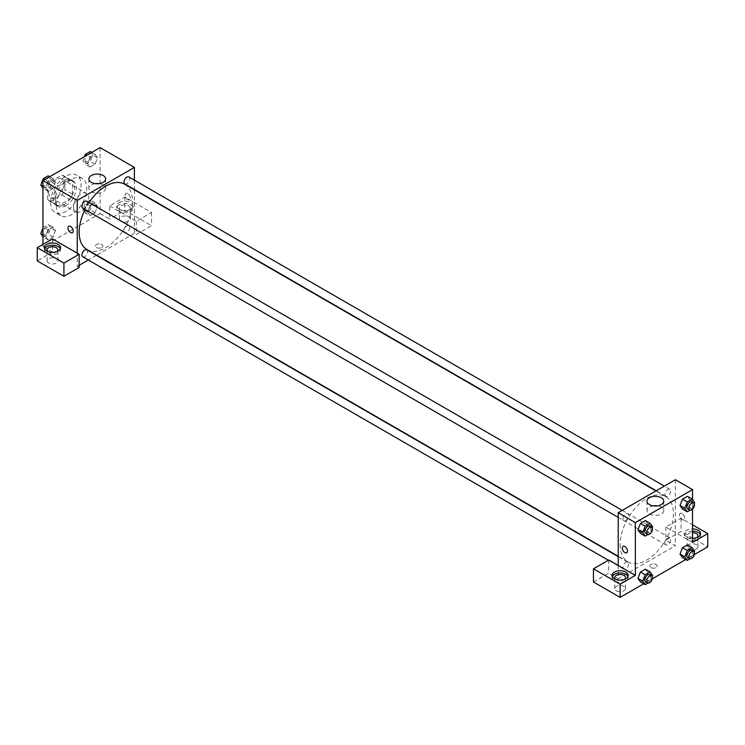 <?xml version="1.0" encoding="UTF-8"?>
<svg xmlns="http://www.w3.org/2000/svg" width="745" height="745" viewBox="0 0 745 745"><rect width="100%" height="100%" fill="white"/><g stroke="black" fill="none" stroke-linecap="round" stroke-linejoin="round"><path stroke-width="0.56" stroke-dasharray="3.73 2.79" d="M73.438 206.989A10.775 6.221 120 0 0 75.673 211.925A10.775 6.221 120 0 0 86.448 205.704A10.775 6.221 120 0 0 86.448 193.262A10.775 6.221 120 0 0 78.141 196.149A10.775 6.221 120 0 0 73.438 206.989M48.676 192.694A10.775 6.221 120 0 0 50.911 197.621A10.775 6.221 120 0 0 61.686 191.4A10.775 6.221 120 0 0 61.686 178.958A10.775 6.221 120 0 0 53.379 181.845A10.775 6.221 120 0 0 48.676 192.694M50.707 181.622L61.891 175.168A14.472 8.353 120 0 1 63.53 175.764A14.472 8.353 120 0 1 64.871 176.891L64.871 189.798A14.472 8.353 120 0 1 61.891 194.967L50.707 201.42A14.472 8.353 120 0 1 49.058 200.824A14.472 8.353 120 0 1 47.727 199.697L47.727 186.79A14.472 8.353 120 0 1 50.707 181.622L58.324 186.017L69.508 179.564L61.891 175.168M61.891 194.967L69.508 199.362L58.324 205.816L50.707 201.42M47.727 199.697L55.344 204.093L55.344 191.186L47.727 186.79M55.344 204.093A14.472 8.353 120 0 0 56.685 205.229A14.472 8.353 120 0 0 58.324 205.816M69.508 199.362A14.472 8.353 120 0 0 72.489 194.194L64.871 189.798M69.508 179.564A14.472 8.353 120 0 1 71.157 180.16A14.472 8.353 120 0 1 72.489 181.286L72.489 194.194M58.324 186.017A14.472 8.353 120 0 0 55.344 191.186M63.921 204.791A14.816 8.558 -60 0 1 56.508 205.527A14.816 8.558 -60 0 1 56.508 188.41A14.816 8.558 -60 0 1 71.324 179.862A14.816 8.558 -60 0 1 73.597 191.735A14.816 8.558 -60 0 1 63.921 204.791M65.821 205.89A14.816 8.558 120 0 0 75.506 192.834A14.816 8.558 120 0 0 73.234 180.96A14.816 8.558 120 0 0 61.816 184.928A14.816 8.558 120 0 0 55.344 199.837A14.816 8.558 120 0 0 58.417 206.626A14.816 8.558 120 0 0 65.821 205.89M72.489 181.286L64.871 176.891M50.586 202.593A21.549 12.441 120 0 0 55.046 212.455A21.549 12.441 120 0 0 76.595 200.014A21.549 12.441 120 0 0 76.595 175.131A21.549 12.441 120 0 0 59.991 180.905A21.549 12.441 120 0 0 50.586 202.593M56.294 205.89A21.549 12.441 120 0 0 60.764 215.752A21.549 12.441 120 0 0 82.313 203.31A21.549 12.441 120 0 0 82.313 178.428A21.549 12.441 120 0 0 65.709 184.201A21.549 12.441 120 0 0 56.294 205.89M42.968 234.871L45.557 236.37L48.034 229.991L52.979 227.141L55.456 230.661L52.979 237.031L48.034 239.89L45.557 236.37L48.043 229.991L52.979 227.141L55.465 230.652L52.979 237.031L48.034 239.89L45.557 236.379M42.968 186.306L45.557 187.805L48.034 181.426L52.979 178.576L55.456 182.097L52.979 188.466L48.034 191.325L45.557 187.805L48.043 181.426L52.979 178.576L55.465 182.087L52.979 188.466L48.034 191.325L45.557 187.815M85.33 212.865L82.853 209.336L85.33 202.966L90.275 200.107L92.752 203.627L90.275 210.006L85.33 212.865L90.089 215.612L87.621 212.092L90.089 205.713L95.043 202.854L97.511 206.374L95.043 212.753L90.089 215.612L95.043 212.753L97.52 206.374L95.034 202.864L90.089 205.713L87.612 212.092L90.098 215.603M100.109 147.603L100.109 213.592L42.968 246.576L42.968 244.379M90.089 157.148L95.043 154.29L97.511 157.81L95.043 164.189L90.089 167.048L87.621 163.528L90.089 157.148L95.043 154.29L97.52 157.8L95.034 164.189L90.089 167.048L87.612 163.528L90.098 157.148L86.839 155.267M127.73 193.514A3.706 2.142 -120 0 0 125.877 193.337A3.706 2.142 -120 0 0 125.877 197.611A3.706 2.142 -120 0 0 129.583 199.753A3.706 2.142 -120 0 0 130.151 196.782A3.706 2.142 -120 0 0 127.73 193.514A3.706 2.142 60 0 1 130.151 196.782A3.706 2.142 60 0 1 129.583 199.753A3.706 2.142 60 0 1 125.877 197.611A3.706 2.142 60 0 1 125.877 193.337A3.706 2.142 60 0 1 127.73 193.514M109.636 205.89L136.298 221.284L151.542 212.483L124.871 197.09L109.636 205.89L109.636 219.086L100.109 213.592M134.398 180.15L134.398 189.481M134.398 189.835L134.398 233.381L136.298 234.479L151.542 225.688L124.871 210.286L109.636 219.086M119.153 202.593A8.083 4.666 180 0 1 127.963 201.578A8.083 4.666 180 0 1 132.955 205.89A8.083 4.666 180 0 1 124.871 210.556A8.083 4.666 180 0 1 116.788 205.89A8.083 4.666 180 0 1 119.153 202.593M119.153 204.791A8.083 4.666 0 0 0 116.788 208.088A8.083 4.666 0 0 0 124.871 212.753A8.083 4.666 0 0 0 132.955 208.088A8.083 4.666 0 0 0 127.963 203.776A8.083 4.666 0 0 0 119.153 204.791M128.68 205.89A5.392 3.11 180 0 1 130.263 208.088A5.392 3.11 180 0 1 126.929 210.965A5.392 3.11 180 0 1 121.062 210.286A5.392 3.11 180 0 1 119.489 208.088A5.392 3.11 180 0 1 122.813 205.22A5.392 3.11 180 0 1 128.68 205.89M121.062 221.284A5.392 3.11 180 0 1 119.489 219.086A5.392 3.11 180 0 1 124.871 215.975A5.392 3.11 180 0 1 130.263 219.086A5.392 3.11 180 0 1 126.929 221.963A5.392 3.11 180 0 1 121.062 221.284M124.871 197.09L124.871 210.286M151.542 212.483L151.542 225.688M136.298 221.284L136.298 234.479M95.22 183.642A8.391 4.843 0 0 0 88.869 188.345A8.391 4.843 0 0 0 97.25 193.188A8.391 4.843 0 0 0 105.641 188.345A8.391 4.843 0 0 0 103.183 184.918A8.391 4.843 0 0 0 99.281 183.642M52.485 238.884L52.485 252.08L42.968 246.576M72.433 232.738L72.442 232.738A3.706 2.142 -120 0 0 72.442 228.464A3.706 2.142 -120 0 0 68.736 226.322L68.736 226.322M44.635 248.783A8.083 4.666 0 0 0 44.411 249.882A8.083 4.666 0 0 0 52.485 254.548A8.083 4.666 0 0 0 60.569 249.882A8.083 4.666 0 0 0 60.345 248.783M57.058 251.531A5.392 3.11 180 0 1 48.676 252.08A5.392 3.11 180 0 1 47.922 251.531M48.676 263.078A5.392 3.11 180 0 1 47.103 260.88A5.392 3.11 180 0 1 52.485 257.77A5.392 3.11 180 0 1 57.877 260.88A5.392 3.11 180 0 1 54.553 263.749A5.392 3.11 180 0 1 48.676 263.078M52.485 252.08L37.25 260.88M79.156 267.474L77.247 266.375L77.247 253.179M101.776 247.545A3.706 2.142 0 0 0 102.857 246.027A3.706 2.142 0 0 0 99.16 243.894A3.706 2.142 0 0 0 95.453 246.027A3.706 2.142 0 0 0 97.744 248.001A3.706 2.142 0 0 0 101.776 247.545A3.706 2.142 180 0 1 97.744 248.001A3.706 2.142 180 0 1 95.453 246.027A3.706 2.142 180 0 1 99.16 243.894A3.706 2.142 180 0 1 102.857 246.027A3.706 2.142 180 0 1 101.776 247.545M134.398 233.381L96.682 255.153M96.375 255.33L88.301 259.996M79.156 265.276L77.247 266.375M123.996 230.68A4.042 2.337 120 0 0 124.834 232.524A4.042 2.337 120 0 0 128.876 230.196A4.042 2.337 120 0 0 128.876 225.53A4.042 2.337 120 0 0 125.756 226.61A4.042 2.337 120 0 0 123.996 230.68M82.779 256.811A4.042 2.337 120 0 0 86.811 254.473A4.042 2.337 120 0 0 86.811 249.808M124.834 183.959A4.042 2.337 120 0 0 128.876 181.631A4.042 2.337 120 0 0 128.876 176.965M82.779 208.246A4.042 2.337 120 0 0 86.811 205.909A4.042 2.337 120 0 0 86.811 201.243M86.969 249.547A37.716 21.773 120 0 0 124.685 227.774A37.716 21.773 120 0 0 124.685 184.229M89.093 202.566A37.716 21.773 120 0 0 85.051 209.559M620.129 544.614A37.716 21.773 120 0 0 627.942 561.879A37.716 21.773 120 0 0 665.648 540.097A37.716 21.773 120 0 0 665.648 496.552A37.716 21.773 120 0 0 636.593 506.656A37.716 21.773 120 0 0 620.129 544.614M622.913 518.725A4.042 2.337 -60 0 1 624.673 514.655A4.042 2.337 -60 0 1 627.784 513.575A4.042 2.337 -60 0 1 628.622 515.419A4.042 2.337 -60 0 1 626.862 519.489A4.042 2.337 -60 0 1 623.742 520.569A4.042 2.337 -60 0 1 622.913 518.725M664.968 543.003A4.042 2.337 120 0 0 665.807 544.856A4.042 2.337 120 0 0 669.848 542.518A4.042 2.337 120 0 0 669.848 537.853A4.042 2.337 120 0 0 666.728 538.942A4.042 2.337 120 0 0 664.968 543.003M622.913 567.29A4.042 2.337 120 0 0 623.742 569.133A4.042 2.337 120 0 0 627.784 566.805A4.042 2.337 120 0 0 627.784 562.14A4.042 2.337 120 0 0 624.673 563.22A4.042 2.337 120 0 0 622.913 567.29M664.968 494.438A4.042 2.337 120 0 0 665.807 496.291A4.042 2.337 120 0 0 669.848 493.954A4.042 2.337 120 0 0 669.848 489.288A4.042 2.337 120 0 0 666.728 490.368A4.042 2.337 120 0 0 664.968 494.438M618.22 565.502L618.22 578.707L675.37 545.712L665.844 540.209L681.079 531.418L707.75 546.811M675.37 479.724L675.37 545.712M650.841 567.569A3.706 2.142 0 0 0 654.883 568.035A3.706 2.142 0 0 0 657.164 566.051A3.706 2.142 0 0 0 653.458 563.918A3.706 2.142 0 0 0 649.761 566.051A3.706 2.142 0 0 0 650.841 567.569A3.706 2.142 180 0 1 649.761 566.051A3.706 2.142 180 0 1 653.458 563.918A3.706 2.142 180 0 1 657.164 566.051A3.706 2.142 180 0 1 654.883 568.025A3.706 2.142 180 0 1 650.841 567.569M688.706 549.009A5.392 3.11 0 0 0 694.573 549.68A5.392 3.11 0 0 0 697.897 546.811A5.392 3.11 0 0 0 692.515 543.701A5.392 3.11 0 0 0 687.123 546.811A5.392 3.11 0 0 0 688.706 549.009M616.32 590.804A5.392 3.11 0 0 0 622.187 591.474A5.392 3.11 0 0 0 625.511 588.597A5.392 3.11 0 0 0 620.129 585.486A5.392 3.11 0 0 0 614.737 588.597A5.392 3.11 0 0 0 616.32 590.804M643.689 583.791L652.294 578.828M685.754 559.514L694.359 554.541M593.458 582.003L608.702 573.203L618.22 578.707M697.078 537.462A5.392 3.11 180 0 1 688.706 538.011A5.392 3.11 180 0 1 687.123 535.813A5.392 3.11 180 0 1 692.515 532.703M692.515 531.148A8.083 4.666 0 0 0 686.797 532.517A8.083 4.666 0 0 0 684.432 535.813A8.083 4.666 0 0 0 692.515 540.479A8.083 4.666 0 0 0 700.589 535.813A8.083 4.666 0 0 0 700.365 534.714M692.515 538.281A8.083 4.666 180 0 1 684.432 533.616A8.083 4.666 180 0 1 686.797 530.31A8.083 4.666 180 0 1 692.515 528.95M624.692 579.256A5.392 3.11 180 0 1 616.32 579.806A5.392 3.11 180 0 1 615.556 579.256M612.278 576.5A8.083 4.666 0 0 0 612.045 577.599A8.083 4.666 0 0 0 620.129 582.264A8.083 4.666 0 0 0 628.212 577.599A8.083 4.666 0 0 0 627.979 576.5M608.702 560.007L608.702 573.203M692.515 542.407L665.844 527.013L681.079 518.213L692.515 524.815M681.079 518.213L681.079 531.418M665.844 527.013L665.844 540.209M680.017 554.112L682.504 547.733M694.675 551.142L689.917 548.394L687.439 544.874L689.926 548.385M689.917 548.394L687.439 554.774L682.495 557.632L687.439 554.774L689.917 548.394M689.926 499.821L687.439 496.31L689.917 499.83L687.439 506.209L682.495 509.068L687.439 506.209L689.917 499.83L694.675 502.577M680.017 505.548L682.504 499.169M652.62 526.864L647.861 524.117L645.384 520.597L647.861 524.107L645.375 530.487M652.192 527.972L650.143 533.243L645.384 530.487L640.439 533.346L645.384 530.487L647.861 524.117M637.962 529.825L640.439 523.446M637.962 578.39L640.439 572.011M652.62 575.429L647.861 572.682L645.384 569.161L647.861 572.672L645.375 579.051M652.192 576.537L650.143 581.808L645.384 579.051L640.439 581.91L645.384 579.051L647.861 572.682M692.515 499.495L692.515 509.17M653.337 505.864A8.391 4.843 0 0 0 646.977 510.567A8.391 4.843 0 0 0 655.367 515.41A8.391 4.843 0 0 0 663.758 510.567A8.391 4.843 0 0 0 661.299 507.14A8.391 4.843 0 0 0 657.397 505.864M626.741 552.762L626.741 552.762A3.706 2.142 -120 0 0 626.741 548.488A3.706 2.142 -120 0 0 623.043 546.346L623.043 546.346M682.038 513.538A3.706 2.142 -120 0 0 680.185 513.361A3.706 2.142 -120 0 0 680.185 517.635A3.706 2.142 -120 0 0 683.891 519.777A3.706 2.142 -120 0 0 684.45 516.807A3.706 2.142 -120 0 0 682.038 513.538A3.706 2.142 60 0 1 684.45 516.807A3.706 2.142 60 0 1 683.882 519.777A3.706 2.142 60 0 1 680.185 517.635A3.706 2.142 60 0 1 680.185 513.361A3.706 2.142 60 0 1 682.029 513.547M650.143 533.243L648.001 534.482M645.654 533.215A4.042 2.337 120 0 0 649.696 530.887A4.042 2.337 120 0 0 649.696 526.221M694.247 503.695L692.207 508.956L690.056 510.195M687.71 508.937A4.042 2.337 120 0 0 691.751 506.6A4.042 2.337 120 0 0 691.751 501.934M692.207 508.956L687.439 506.209M650.143 581.808L648.001 583.046M645.654 581.78A4.042 2.337 120 0 0 649.696 579.452A4.042 2.337 120 0 0 649.696 574.786M694.247 552.259L692.207 557.521L690.056 558.759M687.71 557.502A4.042 2.337 120 0 0 691.751 555.165A4.042 2.337 120 0 0 691.751 550.499M692.207 557.521L687.439 554.774M48.22 175.82L50.697 179.34L48.22 185.719L43.275 188.578L42.968 188.14M42.884 183.847A4.042 2.337 120 0 0 43.722 185.701A4.042 2.337 120 0 0 47.764 183.363A4.042 2.337 120 0 0 47.764 178.698A4.042 2.337 120 0 0 44.653 179.787A4.042 2.337 120 0 0 42.884 183.847A4.042 2.337 120 0 0 43.713 185.691A4.042 2.337 120 0 0 47.755 183.354A4.042 2.337 120 0 0 47.755 178.688A4.042 2.337 120 0 0 44.635 179.778A4.042 2.337 120 0 0 42.875 183.838M55.456 182.097L50.697 179.34M52.979 188.466L48.22 185.719M48.034 191.325L43.275 188.578M48.034 181.426L44.774 179.545M52.979 178.576L49.729 176.695M90.275 151.542L92.752 155.062L90.275 161.442L85.33 164.291L82.853 160.771L84.464 156.636M84.949 159.57A4.042 2.337 120 0 0 85.787 161.414A4.042 2.337 120 0 0 89.828 159.085A4.042 2.337 120 0 0 89.828 154.42A4.042 2.337 120 0 0 86.709 155.5A4.042 2.337 120 0 0 84.949 159.57A4.042 2.337 120 0 0 85.768 161.404A4.042 2.337 120 0 0 89.81 159.076A4.042 2.337 120 0 0 89.81 154.411A4.042 2.337 120 0 0 86.699 155.491A4.042 2.337 120 0 0 84.93 159.56M97.511 157.81L92.752 155.062M95.043 164.189L90.275 161.442M90.089 167.048L85.33 164.291M87.621 163.528L82.853 160.771M95.043 154.29L91.784 152.408M42.968 228.035L43.275 227.244L48.22 224.385L50.697 227.905L48.22 234.284L43.275 237.143L42.968 236.705M42.884 232.412A4.042 2.337 120 0 0 43.722 234.265A4.042 2.337 120 0 0 47.764 231.928A4.042 2.337 120 0 0 47.764 227.262A4.042 2.337 120 0 0 44.653 228.352A4.042 2.337 120 0 0 42.884 232.412A4.042 2.337 120 0 0 43.713 234.256A4.042 2.337 120 0 0 47.755 231.918A4.042 2.337 120 0 0 47.755 227.253A4.042 2.337 120 0 0 44.635 228.343A4.042 2.337 120 0 0 42.875 232.403M55.456 230.661L50.697 227.905M52.979 237.031L48.22 234.284M48.034 239.89L43.275 237.143M48.034 229.991L43.275 227.244M52.979 227.141L48.22 224.385M84.949 208.134A4.042 2.337 120 0 0 85.787 209.978A4.042 2.337 120 0 0 89.828 207.65A4.042 2.337 120 0 0 89.828 202.985A4.042 2.337 120 0 0 86.709 204.065A4.042 2.337 120 0 0 84.949 208.134A4.042 2.337 120 0 0 85.768 209.978A4.042 2.337 120 0 0 89.81 207.641A4.042 2.337 120 0 0 89.81 202.975A4.042 2.337 120 0 0 86.699 204.055A4.042 2.337 120 0 0 84.93 208.125M97.511 206.374L92.752 203.627M95.043 212.753L90.275 210.006M87.621 212.092L82.853 209.336M90.089 205.713L85.33 202.966M95.043 202.854L90.275 200.107M50.911 197.621L75.673 211.925M61.686 178.958L86.448 193.262M73.234 180.96L71.324 179.862M58.417 206.626L56.508 205.527M71.157 180.16L63.53 175.764M56.685 205.229L49.058 200.824M82.313 178.428L76.595 175.131M60.764 215.752L55.046 212.455M116.788 205.89L116.788 208.088M132.955 205.89L132.955 208.088M130.263 219.086L130.263 208.088M119.489 219.086L119.489 208.088M88.869 178.949L88.869 188.345M105.641 178.949L105.641 188.345M44.411 247.675L44.411 249.882M60.569 247.675L60.569 249.882M57.877 260.88L57.877 249.882M47.103 260.88L47.103 249.882M665.648 496.552L655.935 490.946M627.942 561.879L618.22 556.264M618.22 517.384L623.742 520.569M622.261 510.381L627.784 513.575M669.848 537.853L128.876 225.53M665.807 544.856L124.834 232.524M627.784 562.14L618.22 556.617M623.742 569.133L608.311 560.231M669.848 489.288L664.326 486.103M665.807 496.291L656.243 490.769M697.897 546.811L697.897 535.813M687.123 546.811L687.123 535.813M684.432 533.616L684.432 535.813M700.589 533.616L700.589 535.813M625.511 588.597L625.511 577.599M614.737 588.597L614.737 577.599M612.045 575.401L612.045 577.599M628.212 575.401L628.212 577.599M646.977 501.171L646.977 510.567M663.758 501.171L663.758 510.567"/><path stroke-width="1.12" d="M42.968 244.379L42.968 180.597L100.109 147.603L134.398 167.401L134.398 180.15M103.183 175.522A8.391 4.843 180 0 1 105.641 178.949A8.391 4.843 180 0 1 97.25 183.792A8.391 4.843 180 0 1 88.869 178.949A8.391 4.843 180 0 1 94.047 174.47A8.391 4.843 180 0 1 103.183 175.522M77.247 253.179L52.485 238.884L37.25 247.675L63.921 263.078L79.156 254.278L77.247 253.179L77.247 200.386L42.968 180.597M77.247 200.386L134.398 167.401M99.281 183.642A8.391 4.843 0 0 0 95.22 183.642M68.736 226.322A3.706 2.142 -120 0 0 68.168 229.292A3.706 2.142 -120 0 0 70.589 232.561A3.706 2.142 60 0 1 68.168 229.292A3.706 2.142 60 0 1 68.736 226.322A3.706 2.142 60 0 1 72.433 228.464A3.706 2.142 60 0 1 72.433 232.738A3.706 2.142 60 0 1 70.589 232.561A3.706 2.142 -120 0 0 72.442 232.738M46.777 244.379A8.083 4.666 180 0 1 55.577 243.373A8.083 4.666 180 0 1 60.569 247.675A8.083 4.666 180 0 1 52.485 252.341A8.083 4.666 180 0 1 44.411 247.675A8.083 4.666 180 0 1 46.777 244.379M60.345 248.783A8.083 4.666 0 0 0 54.674 245.384A8.083 4.666 0 0 0 46.777 246.576A8.083 4.666 0 0 0 44.635 248.783M47.922 251.531A5.392 3.11 180 0 1 47.103 249.882A5.392 3.11 180 0 1 50.427 247.005A5.392 3.11 180 0 1 56.294 247.675A5.392 3.11 180 0 1 57.877 249.882A5.392 3.11 180 0 1 57.058 251.531M37.25 247.675L37.25 260.88L63.921 276.274L79.156 267.474L79.156 254.278M63.921 263.078L63.921 276.274M88.301 259.996L79.156 265.276M618.22 556.617L86.811 249.808A4.042 2.337 120 0 0 83.701 250.897A4.042 2.337 120 0 0 81.941 254.958A4.042 2.337 120 0 0 82.779 256.811L608.311 560.231M664.326 486.103L128.876 176.965A4.042 2.337 120 0 0 125.756 178.046A4.042 2.337 120 0 0 123.996 182.115A4.042 2.337 120 0 0 124.834 183.959L656.243 490.769M622.261 510.381L86.811 201.243A4.042 2.337 120 0 0 83.701 202.323A4.042 2.337 120 0 0 81.941 206.393A4.042 2.337 120 0 0 82.779 208.246L618.22 517.384M85.051 209.559A37.716 21.773 120 0 0 79.156 232.282A37.716 21.773 120 0 0 86.969 249.547L618.22 556.264M655.935 490.946L124.685 184.229A37.716 21.773 120 0 0 89.093 202.566M618.22 565.502L608.702 560.007L593.458 568.808L620.129 584.201L635.364 575.401L618.22 565.502L618.22 512.718L675.37 479.724L692.515 489.623L692.515 499.495M593.458 568.808L593.458 582.003L620.129 597.397L643.689 583.791M652.294 578.828L685.754 559.514M694.359 554.541L707.75 546.811L707.75 533.616L692.515 542.407L692.515 509.17M692.515 532.703A5.392 3.11 180 0 1 696.324 533.616A5.392 3.11 180 0 1 697.897 535.813A5.392 3.11 180 0 1 697.078 537.462M700.365 534.714A8.083 4.666 0 0 0 692.515 531.148M692.515 528.95A8.083 4.666 180 0 1 700.589 533.616A8.083 4.666 180 0 1 692.515 538.281M615.556 579.256A5.392 3.11 180 0 1 614.737 577.599A5.392 3.11 180 0 1 620.129 574.488A5.392 3.11 180 0 1 625.511 577.599A5.392 3.11 180 0 1 624.692 579.256M627.979 576.5A8.083 4.666 0 0 0 622.308 573.11A8.083 4.666 0 0 0 614.411 574.302A8.083 4.666 0 0 0 612.278 576.5M614.411 572.104A8.083 4.666 180 0 1 623.22 571.089A8.083 4.666 180 0 1 628.212 575.401A8.083 4.666 180 0 1 620.129 580.066A8.083 4.666 180 0 1 612.045 575.401A8.083 4.666 180 0 1 614.411 572.104M620.129 584.201L620.129 597.397M692.515 524.815L707.75 533.616M687.253 550.481L682.495 547.733L687.439 544.874L682.495 547.733L680.017 554.112L682.495 557.632L680.017 554.112L684.785 556.86L687.253 550.481L692.207 547.622L694.675 551.142L694.247 552.259M690.056 510.195L687.253 511.815L682.495 509.068L680.017 505.548L682.495 499.169L687.439 496.31L682.495 499.169L687.253 501.916L692.207 499.057L694.675 502.577L694.247 503.695M648.001 534.482L645.198 536.093L640.439 533.346L637.953 529.835L640.439 523.446L645.384 520.597L640.439 523.446L645.198 526.203L650.143 523.344L652.62 526.864L652.192 527.972M645.198 574.768L640.439 572.011L645.384 569.161L640.439 572.011L637.962 578.39L640.439 581.91L637.962 578.39L642.721 581.137L645.198 574.768L650.143 571.909L652.62 575.429L652.192 576.537M635.364 575.401L635.364 522.618L692.515 489.623M661.299 497.744A8.391 4.843 180 0 1 663.758 501.171A8.391 4.843 180 0 1 655.367 506.013A8.391 4.843 180 0 1 646.977 501.171A8.391 4.843 180 0 1 652.154 496.692A8.391 4.843 180 0 1 661.299 497.744M635.364 522.618L618.22 512.718M657.397 505.864A8.391 4.843 0 0 0 653.337 505.864M623.043 546.346A3.706 2.142 -120 0 0 622.475 549.316A3.706 2.142 -120 0 0 624.887 552.585A3.706 2.142 60 0 1 622.466 549.316A3.706 2.142 60 0 1 623.034 546.355A3.706 2.142 60 0 1 626.741 548.488A3.706 2.142 60 0 1 626.741 552.762A3.706 2.142 60 0 1 624.887 552.585A3.706 2.142 -120 0 0 626.741 552.762M645.198 536.093L642.721 532.573L645.198 526.203M651.596 527.32L649.696 526.221A4.042 2.337 120 0 0 646.576 527.302A4.042 2.337 120 0 0 644.816 531.371A4.042 2.337 120 0 0 645.654 533.215L647.554 534.314A4.042 2.337 120 0 0 651.596 531.986A4.042 2.337 120 0 0 651.596 527.32A4.042 2.337 120 0 0 648.485 528.401A4.042 2.337 120 0 0 646.716 532.47A4.042 2.337 120 0 0 647.554 534.314M640.439 533.346L637.962 529.825L642.721 532.573M650.143 523.344L645.384 520.597M687.253 511.815L684.785 508.295L687.253 501.916M693.651 503.033L691.751 501.934A4.042 2.337 120 0 0 688.641 503.024A4.042 2.337 120 0 0 686.871 507.084A4.042 2.337 120 0 0 687.71 508.937L689.619 510.036A4.042 2.337 120 0 0 693.66 507.699A4.042 2.337 120 0 0 693.651 503.033A4.042 2.337 120 0 0 690.54 504.123A4.042 2.337 120 0 0 688.78 508.183A4.042 2.337 120 0 0 689.619 510.036M682.495 509.068L680.017 505.548L684.785 508.295M692.207 499.057L687.439 496.31M648.001 583.046L645.198 584.657L642.721 581.137M651.596 575.885L649.696 574.786A4.042 2.337 120 0 0 646.576 575.866A4.042 2.337 120 0 0 644.816 579.936A4.042 2.337 120 0 0 645.654 581.78L647.554 582.888A4.042 2.337 120 0 0 651.596 580.551A4.042 2.337 120 0 0 651.596 575.885A4.042 2.337 120 0 0 648.485 576.965A4.042 2.337 120 0 0 646.716 581.035A4.042 2.337 120 0 0 647.554 582.888M645.198 584.657L640.439 581.91M650.143 571.909L645.384 569.161M690.056 558.759L687.253 560.38L684.785 556.86M693.651 551.598L691.751 550.499A4.042 2.337 120 0 0 688.641 551.589A4.042 2.337 120 0 0 686.871 555.649A4.042 2.337 120 0 0 687.71 557.502L689.619 558.601A4.042 2.337 120 0 0 693.66 556.264A4.042 2.337 120 0 0 693.651 551.598A4.042 2.337 120 0 0 690.54 552.688A4.042 2.337 120 0 0 688.78 556.748A4.042 2.337 120 0 0 689.619 558.601M687.253 560.38L682.495 557.632M692.207 547.622L687.439 544.874M42.968 188.14L40.798 185.058L43.275 178.679L48.22 175.82L49.729 176.695M42.968 186.306L40.798 185.058M44.774 179.545L43.275 178.679M84.464 156.636L85.33 154.401L90.275 151.542L91.784 152.408M86.839 155.267L85.33 154.401M42.968 236.705L40.798 233.623L42.968 228.035M42.968 234.871L40.798 233.623"/></g></svg>

